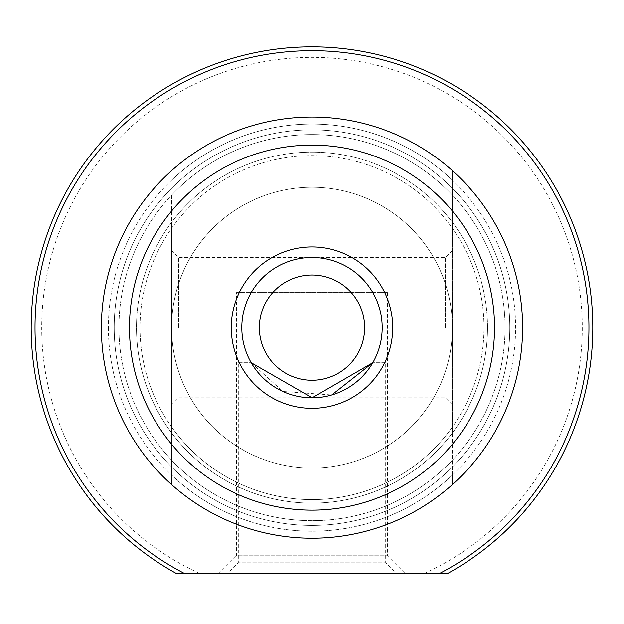<?xml version="1.0" encoding="UTF-8"?>
<svg xmlns="http://www.w3.org/2000/svg" width="624" height="624" viewBox="0 0 624 624"><rect width="100%" height="100%" fill="white"/><g stroke="black" fill="none" stroke-linecap="round" stroke-linejoin="round"><path stroke-width="0.47" stroke-dasharray="3.12 2.34" d="M382.2 327.631A70.2 70.2 0 0 0 312 257.431A70.2 70.2 0 0 0 241.8 327.631A70.2 70.2 0 0 0 312 397.831A70.2 70.2 0 0 0 382.2 327.631A70.2 70.2 0 0 0 312 257.431A70.2 70.2 0 0 0 241.8 327.631A70.2 70.2 0 0 0 312 397.831A70.2 70.2 0 0 0 382.2 327.631M385.71 362.731L372.793 362.731L385.71 362.731L385.71 562.801L238.29 562.801L227.76 573.331L396.24 573.331L227.76 573.331M238.29 362.731L251.207 362.731L238.29 362.731L238.29 562.801L385.71 562.801L396.24 573.331M199.407 573.331A270.27 270.27 0 0 1 312 57.361A270.27 270.27 0 0 1 424.593 573.331L447.938 573.331A280.8 280.8 0 0 0 312 46.831A280.8 280.8 0 0 0 176.062 573.331L424.593 573.331M108.42 327.631A203.58 203.58 0 0 0 312 531.211A203.58 203.58 0 0 0 515.58 327.631A203.58 203.58 0 0 0 312 124.051A203.58 203.58 0 0 0 108.42 327.631M522.6 327.631A210.6 210.6 0 0 1 312 538.231A210.6 210.6 0 0 1 101.4 327.631A210.6 210.6 0 0 0 312 538.231A210.6 210.6 0 0 0 522.6 327.631A210.6 210.6 0 0 0 312 117.031A210.6 210.6 0 0 0 101.4 327.631A210.6 210.6 0 0 0 312 538.231A210.6 210.6 0 0 0 522.6 327.631A210.6 210.6 0 0 0 312 117.031A210.6 210.6 0 0 0 101.4 327.631A210.6 210.6 0 0 1 312 117.031A210.6 210.6 0 0 1 522.6 327.631M487.5 327.631A175.5 175.5 0 0 1 312 503.131A175.5 175.5 0 0 1 136.5 327.631A175.5 175.5 0 0 0 312 503.131A175.5 175.5 0 0 0 487.5 327.631A175.5 175.5 0 0 0 312 152.131A175.5 175.5 0 0 0 136.5 327.631A175.5 175.5 0 0 0 312 503.131A175.5 175.5 0 0 0 487.5 327.631A175.5 175.5 0 0 0 312 152.131A175.5 175.5 0 0 0 136.5 327.631A175.5 175.5 0 0 1 312 152.131A175.5 175.5 0 0 1 487.5 327.631A175.5 175.5 0 0 1 312 503.131A175.5 175.5 0 0 1 136.5 327.631A175.5 175.5 0 0 1 312 152.131A175.5 175.5 0 0 1 487.5 327.631A175.5 175.5 0 0 1 312 503.131A175.5 175.5 0 0 1 136.5 327.631A175.5 175.5 0 0 1 312 152.131A175.5 175.5 0 0 1 487.5 327.631A175.5 175.5 0 0 1 312 503.131A175.5 175.5 0 0 1 136.5 327.631A175.5 175.5 0 0 1 312 152.131A175.5 175.5 0 0 1 487.5 327.631A175.5 175.5 0 0 1 312 503.131A175.5 175.5 0 0 1 136.5 327.631A175.5 175.5 0 0 1 312 152.131A175.5 175.5 0 0 1 487.5 327.631M140.01 327.631A171.99 171.99 0 0 0 312 499.621A171.99 171.99 0 0 0 483.99 327.631A171.99 171.99 0 0 0 312 155.641A171.99 171.99 0 0 0 140.01 327.631A171.99 171.99 0 0 0 312 499.621A171.99 171.99 0 0 0 483.99 327.631A171.99 171.99 0 0 0 312 155.641A171.99 171.99 0 0 0 140.01 327.631M118.95 327.631A193.05 193.05 0 0 0 312 520.681A193.05 193.05 0 0 0 505.05 327.631A193.05 193.05 0 0 0 312 134.581A193.05 193.05 0 0 0 118.95 327.631A193.05 193.05 0 0 0 312 520.681A193.05 193.05 0 0 0 505.05 327.631A193.05 193.05 0 0 0 312 134.581A193.05 193.05 0 0 0 118.95 327.631A193.05 193.05 0 0 1 312 134.581A193.05 193.05 0 0 1 505.05 327.631A193.05 193.05 0 0 1 312 520.681A193.05 193.05 0 0 1 118.95 327.631A193.05 193.05 0 0 1 312 134.581A193.05 193.05 0 0 1 505.05 327.631A193.05 193.05 0 0 1 312 520.681A193.05 193.05 0 0 1 118.95 327.631M251.207 362.731L282.867 391.505L331.773 394.992M236.535 292.531L387.465 292.531L236.535 292.531L236.535 555.781L387.465 555.781L405.015 573.331L218.985 573.331L405.015 573.331M387.465 292.531L387.465 555.781L236.535 555.781L218.985 573.331M171.6 327.631L171.6 250.411L171.6 327.631M178.62 327.631L178.62 257.431L178.62 327.631M452.4 327.631L452.4 250.411L452.4 327.631M445.38 327.631L445.38 257.431L445.38 327.631M176.062 573.331A280.8 280.8 0 0 1 312 46.831A280.8 280.8 0 0 1 447.938 573.331L176.062 573.331A280.8 280.8 0 0 1 171.6 84.451A280.8 280.8 0 0 1 592.8 327.631A280.8 280.8 0 0 1 447.938 573.331M452.4 432.931L452.4 170.664A210.6 210.6 0 0 0 171.6 170.664A210.6 210.6 0 0 1 452.4 170.664A210.6 210.6 0 0 0 171.6 170.664A210.6 210.6 0 0 1 452.4 170.664L452.4 222.331A175.5 175.5 0 0 0 171.6 222.331L171.6 484.606A210.6 210.6 0 0 0 452.4 484.606L452.4 475.051A203.58 203.58 0 0 1 171.6 475.051L171.6 484.606A210.6 210.6 0 0 0 452.4 484.606A210.6 210.6 0 0 1 171.6 484.606L171.6 432.931A175.5 175.5 0 0 0 452.4 432.931L452.4 426.972A171.99 171.99 0 0 1 171.6 426.972L171.6 432.931M171.6 222.331L171.6 228.29A171.99 171.99 0 0 1 452.4 228.29L452.4 222.331M171.6 195.133L171.6 228.29A171.99 171.99 0 0 1 452.4 228.29L452.4 195.133A193.05 193.05 0 0 0 171.6 195.133L171.6 484.606A210.6 210.6 0 0 0 452.4 484.606L452.4 195.133M171.6 180.211A203.58 203.58 0 0 1 452.4 180.211M452.4 460.13A193.05 193.05 0 0 1 171.6 460.13M452.4 475.051L452.4 426.972A171.99 171.99 0 0 1 171.6 426.972L171.6 475.051M439.834 573.331L184.166 573.331M509.785 327.631A197.785 197.785 0 0 1 312 525.424A197.785 197.785 0 0 1 114.215 327.631A197.785 197.785 0 0 1 312 129.847A197.785 197.785 0 0 1 509.785 327.631A197.785 197.785 0 0 1 312 525.424A197.785 197.785 0 0 1 114.215 327.631A197.785 197.785 0 0 1 312 129.847A197.785 197.785 0 0 1 509.785 327.631M219.617 221.91A140.4 140.4 0 0 0 206.279 420.022A140.4 140.4 0 0 0 404.383 433.352A140.4 140.4 0 0 0 417.721 235.248A140.4 140.4 0 0 0 219.617 221.91A140.4 140.4 0 0 0 206.279 420.022A140.4 140.4 0 0 0 404.383 433.352A140.4 140.4 0 0 0 417.721 235.248A140.4 140.4 0 0 0 219.617 221.91M265.808 274.771A70.2 70.2 0 0 0 259.139 373.823A70.2 70.2 0 0 0 358.192 380.492A70.2 70.2 0 0 0 364.861 281.44A70.2 70.2 0 0 0 265.808 274.771M452.4 250.411L445.38 257.431L178.62 257.431L171.6 250.411M452.4 404.851L445.38 397.831L178.62 397.831L171.6 404.851"/><path stroke-width="0.94" d="M231.27 327.631A80.73 80.73 0 0 1 312 246.901A80.73 80.73 0 0 1 392.73 327.631A80.73 80.73 0 0 1 312 408.361A80.73 80.73 0 0 1 231.27 327.631M331.773 394.992L372.793 362.731L312.179 397.831L251.207 362.731M35.03 327.631A276.97 276.97 0 0 0 184.166 573.331L176.062 573.331A280.8 280.8 0 0 1 312 46.831A280.8 280.8 0 0 1 447.938 573.331L439.834 573.331A276.97 276.97 0 0 0 312 50.669A276.97 276.97 0 0 0 35.03 327.631M129.48 327.631A182.52 182.52 0 0 0 312 510.151A182.52 182.52 0 0 0 494.52 327.631A182.52 182.52 0 0 0 312 145.111A182.52 182.52 0 0 0 129.48 327.631M522.6 327.631A210.6 210.6 0 0 1 312 538.231A210.6 210.6 0 0 1 101.4 327.631A210.6 210.6 0 0 1 312 117.031A210.6 210.6 0 0 1 522.6 327.631M176.062 573.331L447.938 573.331M277.352 287.992A52.65 52.65 0 0 0 272.353 362.279A52.65 52.65 0 0 0 346.648 367.279A52.65 52.65 0 0 0 351.647 292.991A52.65 52.65 0 0 0 277.352 287.992M358.192 380.492A70.2 70.2 0 0 1 259.139 373.823A70.2 70.2 0 0 1 265.808 274.771A70.2 70.2 0 0 1 364.861 281.44A70.2 70.2 0 0 1 358.192 380.492"/></g></svg>
